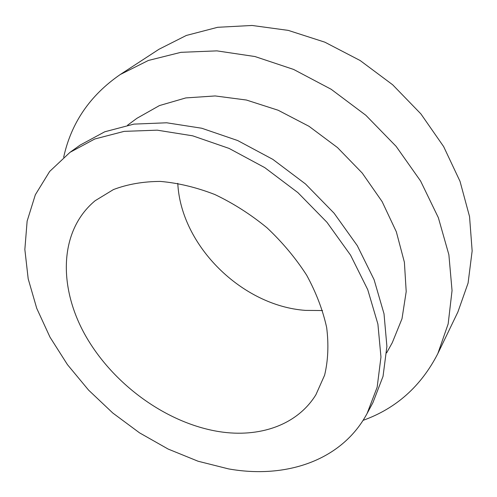 <?xml version="1.0" encoding="UTF-8"?>
<svg xmlns="http://www.w3.org/2000/svg" width="497" height="497" viewBox="0 0 497 497"><rect width="100%" height="100%" fill="white"/><g stroke="black" fill="none" stroke-linecap="round" stroke-linejoin="round"><path stroke-width="0.75" d="M120.237 74.538L158.978 49.265L186.313 35.461L217.667 27.298L252.066 25.465L288.266 30.385L324.821 42.164L360.145 60.522L392.661 84.776L420.897 113.906L443.641 146.584L460.017 181.318L469.547 216.586L472.15 250.935L468.087 283.073L457.905 311.961L437.82 353.628L448.164 323.907L452.046 290.583L448.878 254.737L438.36 217.698L420.592 181.02L396.109 146.348L365.854 115.285L331.164 89.274L293.628 69.443L254.967 56.54L216.891 50.868L180.927 52.328L148.379 60.46L120.237 74.538C90.044 95.343 71.189 122.914 63.666 157.245M363.071 420.356C396.152 408.484 421.065 386.244 437.82 353.628M177.783 183.318C180.821 245.655 242.051 305.959 305.537 310.389L322.553 310.538M69.978 152.355L80.092 145.118L104.755 131.786L133.917 124.113L166.657 122.784L201.739 128.238L237.684 140.545L272.834 159.369L305.493 183.965L334.083 213.194L357.275 245.636L374.098 279.699L384.013 313.793L386.902 346.434L383.038 376.335L372.986 402.508L367.109 413.467C341.563 461.092 285.228 479.052 228.471 468.882L198.061 461.228L168.172 449.071L139.533 432.844L112.8 413.026L88.578 390.114L67.455 364.643L49.998 337.171L36.735 308.339L28.192 278.842L24.85 249.469L27.13 221.115L35.343 194.756L49.65 171.465L69.978 152.355L94.765 138.998L124.144 131.37L157.201 130.164L192.681 135.824L229.086 148.417L264.733 167.607L297.896 192.612L326.958 222.289L350.571 255.172L367.737 289.658L377.906 324.119L380.963 357.051L377.167 387.169L367.109 413.467M386.647 352.851L392.288 342.681L402.005 318.732L406.204 291.602L404.39 262.236L396.333 231.795L382.125 201.608L362.238 173.074L337.482 147.566L309.004 126.3L278.152 110.241L246.394 100.027L215.17 95.946L185.81 97.921L159.444 105.575L136.942 118.292L127.586 125.194M219.22 431.638C258.98 437.925 297.032 425.395 315.912 394.73L324.622 375.154C328.119 360.462 328.803 344.595 326.666 327.554C322.845 310.128 316.179 292.683 306.674 275.214C295.647 258.111 282.42 242.3 266.995 227.775C250.612 214.35 233.23 203.267 214.853 194.526C196.309 187.338 178.15 182.971 160.376 181.417C143.204 181.498 127.555 184.213 113.44 189.568L95.138 200.72C58.721 230.937 58.186 287.881 85.882 336.295C113.72 384.864 166.88 423.338 219.22 431.638"/></g></svg>
